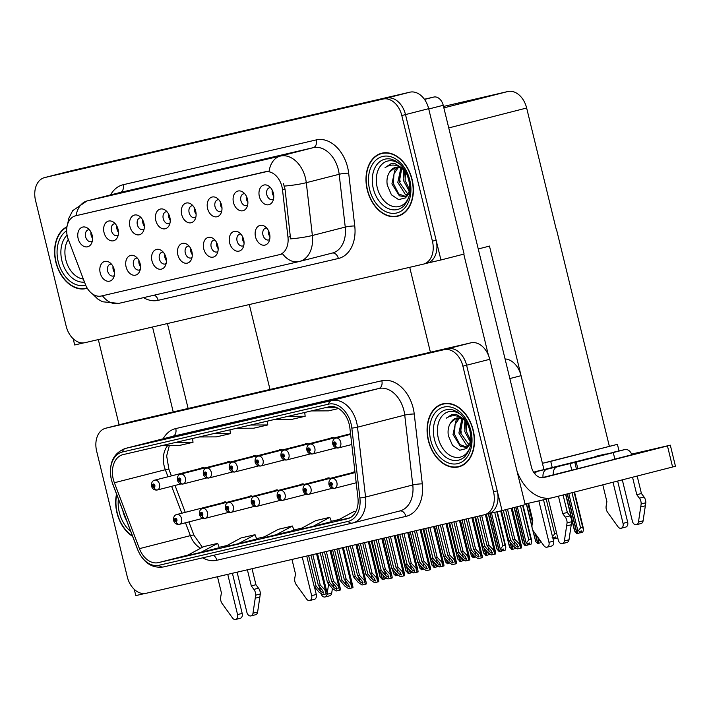 <?xml version="1.0" encoding="UTF-8"?>
<svg xmlns="http://www.w3.org/2000/svg" width="711" height="711" viewBox="0 0 711 711"><rect width="100%" height="100%" fill="white"/><g stroke="black" fill="none" stroke-linecap="round" stroke-linejoin="round"><path stroke-width="1.07" d="M505.068 358.948A20.317 14.389 75.7 0 1 521.056 375.692L543.924 469.464M132.273 421.436A20.317 14.389 -104.3 0 1 132.495 421.374A20.317 14.389 -104.3 0 1 132.717 421.321L470.931 342.826A20.317 14.389 -104.3 0 1 489.755 359.304L525.198 504.686L502.046 510.605L466.603 365.223A20.317 14.389 -104.3 0 0 447.77 348.745L109.556 427.24A20.317 14.389 -104.3 0 0 109.343 427.293A20.317 14.389 -104.3 0 0 109.121 427.355M134.263 589.357L135.792 595.605L144.804 593.516M488.137 513.831L502.046 510.605M304.361 484.342A5.421 3.839 -104.3 0 0 302.051 483.969A5.421 3.839 -104.3 0 0 300.842 484.626M330.251 478.334A5.421 3.839 -104.3 0 0 327.94 477.961A5.421 3.839 -104.3 0 0 326.731 478.619M278.472 490.35A5.421 3.839 -104.3 0 0 276.161 489.977A5.421 3.839 -104.3 0 0 274.953 490.634M252.592 496.358A5.421 3.839 -104.3 0 0 250.281 495.985A5.421 3.839 -104.3 0 0 249.063 496.651M226.702 502.366A5.421 3.839 -104.3 0 0 224.392 501.993A5.421 3.839 -104.3 0 0 223.183 502.659M354.94 471.9A5.421 3.839 -104.3 0 0 353.829 471.953A5.421 3.839 -104.3 0 0 352.612 472.611M334.081 437.958A5.421 3.839 -104.3 0 0 331.77 437.594A5.421 3.839 -104.3 0 0 330.562 438.252M308.201 443.966A5.421 3.839 -104.3 0 0 305.89 443.602A5.421 3.839 -104.3 0 0 304.672 444.259M282.311 449.974A5.421 3.839 -104.3 0 0 280.001 449.61A5.421 3.839 -104.3 0 0 278.792 450.267M256.422 455.991A5.421 3.839 -104.3 0 0 254.111 455.618A5.421 3.839 -104.3 0 0 252.903 456.275M230.533 461.999A5.421 3.839 -104.3 0 0 228.222 461.626A5.421 3.839 -104.3 0 0 227.013 462.283M204.652 468.007A5.421 3.839 -104.3 0 0 202.342 467.634A5.421 3.839 -104.3 0 0 201.124 468.291M489.47 246.095L542.422 463.314L550.741 461.377L552.189 467.349M542.653 463.252L617.424 444.339L619.023 450.925M617.424 444.339L550.741 461.377M489.701 246.042L478.254 248.966M249.303 304.539L270.002 389.459M556.384 228.995L609.336 446.215M89.373 229.76A6.097 4.319 -104.3 0 0 88.28 229.84A6.097 4.319 -104.3 0 0 85.587 236.719A6.097 4.319 -104.3 0 0 91.301 241.651A6.097 4.319 -104.3 0 0 92.297 241.198M92.563 238.318A6.097 4.319 75.7 0 1 91.141 235.305A6.097 4.319 75.7 0 1 90.99 232.159M78.148 238.558A10.158 7.199 -104.3 0 0 84.245 246.513A10.158 7.199 -104.3 0 0 91.364 243.713A10.158 7.199 -104.3 0 0 92.172 235.305A10.158 7.199 -104.3 0 0 87.346 228A10.158 7.199 -104.3 0 0 79.836 228.871A10.158 7.199 -104.3 0 0 78.148 238.558M163.201 252.103A6.097 4.319 -104.3 0 0 162.108 252.183A6.097 4.319 -104.3 0 0 159.415 259.071A6.097 4.319 -104.3 0 0 165.13 263.994A6.097 4.319 -104.3 0 0 166.125 263.541M166.392 260.661A6.097 4.319 75.7 0 1 164.97 257.649A6.097 4.319 75.7 0 1 164.819 254.502M151.976 260.901A10.158 7.199 -104.3 0 0 158.073 268.856A10.158 7.199 -104.3 0 0 165.192 266.056A10.158 7.199 -104.3 0 0 165.992 257.649A10.158 7.199 -104.3 0 0 161.175 250.343A10.158 7.199 -104.3 0 0 153.665 251.214A10.158 7.199 -104.3 0 0 151.976 260.901M137.312 258.111A6.097 4.319 -104.3 0 0 136.219 258.191A6.097 4.319 -104.3 0 0 133.526 265.079A6.097 4.319 -104.3 0 0 139.24 270.002A6.097 4.319 -104.3 0 0 140.236 269.549M140.502 266.669A6.097 4.319 75.7 0 1 139.08 263.657A6.097 4.319 75.7 0 1 138.929 260.51M126.087 266.909A10.158 7.199 -104.3 0 0 132.184 274.864A10.158 7.199 -104.3 0 0 139.303 272.064A10.158 7.199 -104.3 0 0 140.111 263.657A10.158 7.199 -104.3 0 0 135.286 256.351A10.158 7.199 -104.3 0 0 127.776 257.222A10.158 7.199 -104.3 0 0 126.087 266.909M240.86 234.079A6.097 4.319 -104.3 0 0 239.767 234.159A6.097 4.319 -104.3 0 0 237.074 241.038A6.097 4.319 -104.3 0 0 242.789 245.97A6.097 4.319 -104.3 0 0 243.784 245.517M244.051 242.638A6.097 4.319 75.7 0 1 242.629 239.625A6.097 4.319 75.7 0 1 242.478 236.479M229.635 242.878A10.158 7.199 -104.3 0 0 235.732 250.832A10.158 7.199 -104.3 0 0 242.851 248.032A10.158 7.199 -104.3 0 0 243.66 239.625A10.158 7.199 -104.3 0 0 238.834 232.319A10.158 7.199 -104.3 0 0 231.324 233.19A10.158 7.199 -104.3 0 0 229.635 242.878M192.921 205.728A6.097 4.319 -104.3 0 0 191.828 205.808A6.097 4.319 -104.3 0 0 189.135 212.687A6.097 4.319 -104.3 0 0 194.85 217.619A6.097 4.319 -104.3 0 0 195.845 217.166M196.112 214.287A6.097 4.319 75.7 0 1 194.69 211.265A6.097 4.319 75.7 0 1 194.538 208.127M181.696 214.526A10.158 7.199 -104.3 0 0 187.793 222.481A10.158 7.199 -104.3 0 0 194.912 219.681A10.158 7.199 -104.3 0 0 195.721 211.274A10.158 7.199 -104.3 0 0 190.895 203.968A10.158 7.199 -104.3 0 0 183.385 204.839A10.158 7.199 -104.3 0 0 181.696 214.526M244.691 193.712A6.097 4.319 -104.3 0 0 243.606 193.792A6.097 4.319 -104.3 0 0 240.905 200.671A6.097 4.319 -104.3 0 0 246.619 205.603A6.097 4.319 -104.3 0 0 247.615 205.15M247.89 202.271A6.097 4.319 75.7 0 1 246.468 199.249A6.097 4.319 75.7 0 1 246.317 196.103M233.475 202.511A10.158 7.199 -104.3 0 0 239.563 210.456A10.158 7.199 -104.3 0 0 246.69 207.665A10.158 7.199 -104.3 0 0 247.49 199.249A10.158 7.199 -104.3 0 0 242.673 191.952A10.158 7.199 -104.3 0 0 235.163 192.823A10.158 7.199 -104.3 0 0 233.475 202.511M111.423 264.119A6.097 4.319 -104.3 0 0 110.329 264.199A6.097 4.319 -104.3 0 0 107.637 271.087A6.097 4.319 -104.3 0 0 113.351 276.01A6.097 4.319 -104.3 0 0 114.347 275.557M114.622 272.677A6.097 4.319 75.7 0 1 113.191 269.665A6.097 4.319 75.7 0 1 113.049 266.518M100.207 272.917A10.158 7.199 -104.3 0 0 106.294 280.872A10.158 7.199 -104.3 0 0 113.413 278.072A10.158 7.199 -104.3 0 0 114.222 269.665A10.158 7.199 -104.3 0 0 109.405 262.359A10.158 7.199 -104.3 0 0 101.895 263.23A10.158 7.199 -104.3 0 0 100.207 272.917M167.032 211.736A6.097 4.319 -104.3 0 0 165.947 211.816A6.097 4.319 -104.3 0 0 163.246 218.695A6.097 4.319 -104.3 0 0 168.96 223.627A6.097 4.319 -104.3 0 0 169.956 223.174M170.231 220.294A6.097 4.319 75.7 0 1 168.8 217.282A6.097 4.319 75.7 0 1 168.658 214.135M155.816 220.534A10.158 7.199 -104.3 0 0 161.904 228.489A10.158 7.199 -104.3 0 0 169.022 225.689A10.158 7.199 -104.3 0 0 169.831 217.282A10.158 7.199 -104.3 0 0 165.014 209.976A10.158 7.199 -104.3 0 0 157.504 210.847A10.158 7.199 -104.3 0 0 155.816 220.534M115.262 223.752A6.097 4.319 -104.3 0 0 114.169 223.832A6.097 4.319 -104.3 0 0 111.476 230.711A6.097 4.319 -104.3 0 0 117.191 235.643A6.097 4.319 -104.3 0 0 118.186 235.19M118.453 232.31A6.097 4.319 75.7 0 1 117.031 229.298A6.097 4.319 75.7 0 1 116.88 226.151M104.037 232.55A10.158 7.199 -104.3 0 0 110.134 240.505A10.158 7.199 -104.3 0 0 117.253 237.705A10.158 7.199 -104.3 0 0 118.053 229.298A10.158 7.199 -104.3 0 0 113.236 221.992A10.158 7.199 -104.3 0 0 105.726 222.863A10.158 7.199 -104.3 0 0 104.037 232.55M141.142 217.744A6.097 4.319 -104.3 0 0 140.058 217.824A6.097 4.319 -104.3 0 0 137.356 224.703A6.097 4.319 -104.3 0 0 143.071 229.635A6.097 4.319 -104.3 0 0 144.066 229.182M144.342 226.302A6.097 4.319 75.7 0 1 142.92 223.29A6.097 4.319 75.7 0 1 142.769 220.143M129.926 226.542A10.158 7.199 -104.3 0 0 136.014 234.497A10.158 7.199 -104.3 0 0 143.142 231.697A10.158 7.199 -104.3 0 0 143.942 223.29A10.158 7.199 -104.3 0 0 139.125 215.984A10.158 7.199 -104.3 0 0 131.615 216.855A10.158 7.199 -104.3 0 0 129.926 226.542M214.971 240.087A6.097 4.319 -104.3 0 0 213.878 240.167A6.097 4.319 -104.3 0 0 211.185 247.046A6.097 4.319 -104.3 0 0 216.899 251.978A6.097 4.319 -104.3 0 0 217.895 251.525M218.17 248.646A6.097 4.319 75.7 0 1 216.739 245.633A6.097 4.319 75.7 0 1 216.597 242.487M203.755 248.886A10.158 7.199 -104.3 0 0 209.843 256.84A10.158 7.199 -104.3 0 0 216.962 254.04A10.158 7.199 -104.3 0 0 217.77 245.633A10.158 7.199 -104.3 0 0 212.953 238.327A10.158 7.199 -104.3 0 0 205.443 239.198A10.158 7.199 -104.3 0 0 203.755 248.886M189.082 246.095A6.097 4.319 -104.3 0 0 187.997 246.175A6.097 4.319 -104.3 0 0 185.295 253.054A6.097 4.319 -104.3 0 0 191.01 257.986A6.097 4.319 -104.3 0 0 192.006 257.533M192.281 254.654A6.097 4.319 75.7 0 1 190.859 251.641A6.097 4.319 75.7 0 1 190.708 248.495M177.866 254.894A10.158 7.199 -104.3 0 0 183.953 262.848A10.158 7.199 -104.3 0 0 191.081 260.048A10.158 7.199 -104.3 0 0 191.881 251.641A10.158 7.199 -104.3 0 0 187.064 244.335A10.158 7.199 -104.3 0 0 179.554 245.206A10.158 7.199 -104.3 0 0 177.866 254.894M270.58 187.704A6.097 4.319 -104.3 0 0 269.496 187.784A6.097 4.319 -104.3 0 0 266.794 194.663A6.097 4.319 -104.3 0 0 272.509 199.595A6.097 4.319 -104.3 0 0 273.504 199.142M273.779 196.263A6.097 4.319 75.7 0 1 272.349 193.241A6.097 4.319 75.7 0 1 272.206 190.095M259.364 196.503A10.158 7.199 -104.3 0 0 265.452 204.448A10.158 7.199 -104.3 0 0 272.571 201.657A10.158 7.199 -104.3 0 0 273.38 193.241A10.158 7.199 -104.3 0 0 268.562 185.944A10.158 7.199 -104.3 0 0 261.053 186.815A10.158 7.199 -104.3 0 0 259.364 196.503M218.81 199.72A6.097 4.319 -104.3 0 0 217.717 199.8A6.097 4.319 -104.3 0 0 215.024 206.679A6.097 4.319 -104.3 0 0 220.739 211.611A6.097 4.319 -104.3 0 0 221.734 211.158M222.001 208.279A6.097 4.319 75.7 0 1 220.579 205.257A6.097 4.319 75.7 0 1 220.428 202.12M207.585 208.519A10.158 7.199 -104.3 0 0 213.682 216.464A10.158 7.199 -104.3 0 0 220.801 213.673A10.158 7.199 -104.3 0 0 221.601 205.266A10.158 7.199 -104.3 0 0 216.784 197.96A10.158 7.199 -104.3 0 0 209.274 198.831A10.158 7.199 -104.3 0 0 207.585 208.519M266.749 228.071A6.097 4.319 -104.3 0 0 265.656 228.151A6.097 4.319 -104.3 0 0 262.963 235.03A6.097 4.319 -104.3 0 0 268.678 239.963A6.097 4.319 -104.3 0 0 269.665 239.509M269.94 236.63A6.097 4.319 75.7 0 1 268.518 233.608A6.097 4.319 75.7 0 1 268.367 230.471M255.525 236.87A10.158 7.199 -104.3 0 0 261.621 244.824A10.158 7.199 -104.3 0 0 268.74 242.024A10.158 7.199 -104.3 0 0 269.54 233.617A10.158 7.199 -104.3 0 0 264.723 226.311A10.158 7.199 -104.3 0 0 257.213 227.182A10.158 7.199 -104.3 0 0 255.525 236.87M67.376 236.47A18.282 12.949 -104.3 0 0 68.318 239.509L85.311 284.222A18.282 12.949 -104.3 0 0 101.309 296.016L279.121 254.742A18.282 12.949 -104.3 0 0 279.316 254.698A18.282 12.949 -104.3 0 0 287.964 237.181L282.507 189.801A18.282 12.949 -104.3 0 0 264.999 171.84L75.659 215.78A18.282 12.949 -104.3 0 0 75.464 215.833A18.282 12.949 -104.3 0 0 67.376 236.47M73.171 338.72L74.691 344.977L83.711 342.889M427.035 263.194L440.944 259.968L405.501 114.595A20.317 14.389 -104.3 0 0 386.677 98.109L48.464 176.612A20.317 14.389 -104.3 0 0 48.241 176.666A20.317 14.389 -104.3 0 0 48.028 176.719M440.944 259.968L464.096 254.049L428.662 108.676A20.317 14.389 -104.3 0 0 409.829 92.19L71.615 170.693A20.317 14.389 -104.3 0 0 71.393 170.747A20.317 14.389 -104.3 0 0 71.18 170.8M443.513 106.454L507.814 91.532A20.317 14.389 75.7 0 1 526.647 108.01L556.153 229.058M116.533 494.083A32.502 23.019 -104.3 0 0 116.96 512.835A32.502 23.019 -104.3 0 0 132.601 536.343M428.351 440.562A32.502 23.019 -104.3 0 0 458.835 466.851A32.502 23.019 -104.3 0 0 473.215 430.155A32.502 23.019 -104.3 0 0 442.731 403.866A32.502 23.019 -104.3 0 0 428.351 440.562M459.244 466.389A32.502 23.019 -104.3 0 0 460.657 466.265M113.253 479.143A21.668 15.349 75.7 0 1 122.843 454.676A21.668 15.349 75.7 0 1 123.074 454.622L329.149 406.79A21.668 15.349 75.7 0 1 349.892 428.075L357.944 497.94A21.668 15.349 75.7 0 1 347.688 518.692A21.668 15.349 75.7 0 1 347.457 518.754L158.393 562.632A21.668 15.349 75.7 0 1 139.427 548.652L114.373 482.742A21.668 15.349 75.7 0 1 113.253 479.143M111.387 479.57A24.378 17.268 -104.3 0 0 112.649 483.622L137.694 549.541A24.378 17.268 -104.3 0 0 159.033 565.263L348.097 521.385A24.378 17.268 -104.3 0 0 359.89 497.967L351.847 428.111A24.378 17.268 -104.3 0 0 328.5 404.159L122.434 451.992A24.378 17.268 -104.3 0 0 111.387 479.57M488.022 513.857A20.317 14.389 -104.3 0 0 488.244 513.804A20.317 14.389 -104.3 0 0 497.229 490.866L466.603 365.223A20.317 14.389 -104.3 0 0 447.77 348.745L109.556 427.24A20.317 14.389 -104.3 0 0 109.343 427.293L132.495 421.374M322.394 402.426L340.916 397.689L322.394 402.426M285.013 411.1L271.051 414.344A5.421 3.822 76.9 0 0 270.989 414.353M172.862 437.132L191.392 432.395L172.862 437.132M210.243 428.457L228.773 423.72L210.243 428.457M247.632 419.774L233.67 423.018A5.421 3.822 76.9 0 0 233.608 423.036M462.897 366.165A20.317 14.389 -104.3 0 0 444.073 349.688L105.859 428.191A20.317 14.389 -104.3 0 0 105.637 428.244A20.317 14.389 -104.3 0 0 96.652 451.174L127.278 576.825A20.317 14.389 -104.3 0 0 146.102 593.303L484.315 514.8A20.317 14.389 -104.3 0 0 484.538 514.746A20.317 14.389 -104.3 0 0 493.523 491.816L462.897 366.165L489.755 359.304M356.024 511.262L353.171 511.929L336.472 520.932L350.088 517.768M238.345 543.702L256.68 539.018L255.045 534.708L241.02 537.96L224.321 546.963L238.345 543.702L255.045 534.708M200.964 552.385L219.299 547.692L217.664 543.382L203.639 546.635L186.94 555.638L200.964 552.385L217.664 543.382M313.107 526.353L331.442 521.67L329.806 517.35L315.791 520.603L299.091 529.606L313.107 526.353L329.806 517.35M275.726 535.028L292.425 526.024L278.41 529.286L261.71 538.28L294.061 530.335M236.523 428.289L253.765 428.2L267.78 424.947L267.345 421.134M250.548 425.036L267.78 424.947M199.142 436.963L216.384 436.883L230.4 433.63L229.955 429.808M213.158 433.71L230.4 433.63M161.761 445.637L179.003 445.557L193.019 442.304L192.574 438.491M175.777 442.384L193.019 442.304M273.904 419.614L291.146 419.526L305.161 416.273L304.726 412.46M287.928 416.353L305.161 416.273M311.294 410.931L328.526 410.851L338.525 408.532M325.309 407.679L336.765 407.625M292.425 526.024L294.061 530.344M444.615 403.501A32.502 23.019 -104.3 0 0 443.309 404.07M66.976 226.729A32.502 23.019 -104.3 0 0 55.867 262.208A32.502 23.019 -104.3 0 0 86.342 288.488A32.502 23.019 -104.3 0 0 87.266 288.231M367.258 189.935A32.502 23.019 -104.3 0 0 397.733 216.215A32.502 23.019 -104.3 0 0 412.113 179.519A32.502 23.019 -104.3 0 0 381.638 153.238A32.502 23.019 -104.3 0 0 367.258 189.935M398.142 215.762A32.502 23.019 -104.3 0 0 399.555 215.637M75.464 215.833L269.14 171.031A23.703 16.726 -103.1 0 1 280.347 156.073A27.089 19.188 75.7 0 1 305.454 178.052A27.089 19.188 75.7 0 1 306.29 182.683L312.369 235.492A27.089 19.188 75.7 0 1 299.553 261.435A27.089 19.188 75.7 0 1 299.26 261.506A23.703 16.726 76.9 0 1 299.011 261.568L332.428 253.027A27.089 19.188 -104.3 0 0 345.244 227.085L339.165 174.284A27.089 19.188 -104.3 0 0 338.338 169.645A27.089 19.188 -104.3 0 0 313.231 147.675L120.15 192.485A27.089 19.188 -104.3 0 0 119.857 192.557A27.089 19.188 -104.3 0 0 119.564 192.637M426.929 263.221A20.317 14.389 -104.3 0 0 427.142 263.168A20.317 14.389 -104.3 0 0 436.136 240.238L405.501 114.595A20.317 14.389 -104.3 0 0 386.677 98.109L48.464 176.612A20.317 14.389 -104.3 0 0 48.241 176.666L71.393 170.747M283.396 183.5L285.031 189.153L290.577 238.878A23.703 3.164 -6.6 0 0 312.369 235.492L345.244 227.085A6.772 0.907 173.4 0 1 354.753 225.974A33.852 23.978 75.7 0 1 338.374 258.493L158.153 300.326A33.852 23.978 75.7 0 1 143.56 297.642M401.804 115.538A20.317 14.389 -104.3 0 0 382.971 99.06L44.757 177.554A20.317 14.389 -104.3 0 0 44.535 177.608A20.317 14.389 -104.3 0 0 35.55 200.546L66.176 326.189A20.317 14.389 -104.3 0 0 85.009 342.675L423.223 264.172A20.317 14.389 -104.3 0 0 423.445 264.119A20.317 14.389 -104.3 0 0 432.43 241.18L401.804 115.538L428.662 108.676M383.513 152.874A32.502 23.019 -104.3 0 0 382.216 153.443M466.274 518.994L473.677 549.363L478.174 554.704L478.743 557.024L475.846 555.247L471.34 549.905L469.473 550.341L474.317 556.091L478.094 558.65L481.471 557.868L482.405 557.628L482.218 555.966L475.552 548.928L468.14 518.559M479.063 556.233L478.743 557.024M356.193 482.787L334.73 488.27A3.386 2.391 -106.6 0 1 331.513 485.604A1.689 1.2 -104.3 0 0 332.233 483.702A1.689 1.2 -104.3 0 0 330.659 482.325A1.689 1.2 -104.3 0 0 329.895 484.244A1.689 1.2 -104.3 0 0 331.415 485.631L331.202 484.635A0.675 0.48 75.7 0 1 330.891 483.32A0.675 0.48 75.7 0 1 331.246 484.626L331.202 484.635M331.415 485.631A3.386 2.382 80.5 0 0 334.286 488.377A3.386 2.382 80.5 0 0 334.428 488.341L334.579 488.306M331.246 484.626L331.513 485.604M462.07 519.963L469.473 550.341M463.936 519.537L471.34 549.905M473.677 549.363L475.552 548.928M481.471 557.868L480.396 554.678M505.628 509.689L512.924 539.64L517.421 544.973L517.99 547.301L515.084 545.515L510.587 540.182L508.721 540.609L513.564 546.359L517.341 548.928L521.652 547.897L521.465 546.235L514.791 539.205L507.485 509.209M518.301 546.501L517.99 547.301M351.785 444.526L338.569 447.903A3.386 2.391 -106.6 0 1 335.352 445.237A1.689 1.2 -104.3 0 0 336.063 443.335A1.689 1.2 -104.3 0 0 334.499 441.958A1.689 1.2 -104.3 0 0 333.726 443.877A1.689 1.2 -104.3 0 0 335.245 445.255L335.032 444.268A0.675 0.48 75.7 0 1 334.73 442.944A0.675 0.48 75.7 0 1 335.077 444.259L335.352 445.237M335.245 445.255A3.386 2.382 80.5 0 0 338.125 448.001A3.386 2.382 80.5 0 0 338.258 447.974L338.418 447.939M501.442 510.738L508.721 540.609M503.299 510.276L510.587 540.182M512.924 539.64L514.791 539.205M520.719 548.137L519.643 544.955M440.385 525.002L447.797 555.371L452.294 560.712L452.854 563.032L449.956 561.255L445.459 555.913L443.584 556.349L448.437 562.099L452.205 564.658L455.582 563.876L456.524 563.636L456.329 561.974L449.663 554.936L442.26 524.567M453.174 562.241L452.854 563.032M332.393 488.261L308.841 494.278A3.386 2.391 -106.6 0 1 305.623 491.612A1.689 1.2 -104.3 0 0 306.343 489.71A1.689 1.2 -104.3 0 0 304.77 488.333A1.689 1.2 -104.3 0 0 304.006 490.252A1.689 1.2 -104.3 0 0 305.526 491.639L305.312 490.643A0.675 0.48 75.7 0 1 305.01 489.328A0.675 0.48 75.7 0 1 305.357 490.634L305.312 490.643M305.526 491.639A3.386 2.382 80.5 0 0 308.396 494.385A3.386 2.382 80.5 0 0 308.538 494.349L308.69 494.314M305.357 490.634L305.623 491.612M436.181 525.971L443.584 556.349M438.056 525.545L445.459 555.913M447.797 555.371L449.663 554.936M455.582 563.876L454.507 560.686M414.504 531.01L421.907 561.379L426.404 566.72L426.964 569.04L424.067 567.262L419.57 561.921L417.704 562.357L422.547 568.107L426.316 570.666L429.693 569.884L430.635 569.644L430.439 567.982L423.774 560.943L416.37 530.575M427.284 568.249L426.964 569.04M306.503 494.269L282.96 500.295A3.386 2.391 -106.6 0 1 279.743 497.62A1.689 1.2 -104.3 0 0 280.454 495.718A1.689 1.2 -104.3 0 0 278.89 494.341A1.689 1.2 -104.3 0 0 278.117 496.26A1.689 1.2 -104.3 0 0 279.636 497.647L279.423 496.651A0.675 0.48 75.7 0 1 279.121 495.336A0.675 0.48 75.7 0 1 279.467 496.642L279.423 496.651M279.636 497.647A3.386 2.382 80.5 0 0 282.516 500.393A3.386 2.382 80.5 0 0 282.649 500.357L282.809 500.322M279.467 496.642L279.743 497.62M410.291 531.979L417.704 562.357M412.167 531.552L419.57 561.921M421.907 561.379L423.774 560.943M429.693 569.884L428.617 566.694M388.615 537.018L396.018 567.387L400.515 572.728L401.075 575.048L398.178 573.27L393.681 567.929L391.814 568.365L396.658 574.115L400.435 576.674L403.804 575.892L404.746 575.652L404.55 573.99L397.884 566.951L390.481 536.583M401.395 574.257L401.075 575.048M280.614 500.277L257.071 506.303A3.386 2.391 -106.6 0 1 253.854 503.628A1.689 1.2 -104.3 0 0 254.565 501.726A1.689 1.2 -104.3 0 0 253 500.348A1.689 1.2 -104.3 0 0 252.236 502.268A1.689 1.2 -104.3 0 0 253.747 503.655L253.543 502.659A0.675 0.48 75.7 0 1 253.232 501.344A0.675 0.48 75.7 0 1 253.578 502.65L253.854 503.628M253.747 503.655A3.386 2.382 80.5 0 0 256.627 506.401A3.386 2.382 80.5 0 0 256.76 506.374L256.92 506.33M384.411 537.996L391.814 568.365M386.277 537.56L393.681 567.929M396.018 567.387L397.884 566.951M403.804 575.892L402.737 572.702M479.774 515.857L487.035 545.648L491.541 550.981L492.101 553.309L489.204 551.523L484.706 546.19L482.831 546.626L487.684 552.367L491.452 554.936L495.771 553.905L495.576 552.243L488.91 545.213L481.649 515.422M492.421 552.509L492.101 553.309M336.223 447.894L312.68 453.911A3.386 2.391 -106.6 0 1 309.463 451.245A1.689 1.2 -104.3 0 0 310.174 449.343A1.689 1.2 -104.3 0 0 308.61 447.966A1.689 1.2 -104.3 0 0 307.845 449.885A1.689 1.2 -104.3 0 0 309.356 451.263L309.152 450.276A0.675 0.48 75.7 0 1 308.841 448.952A0.675 0.48 75.7 0 1 309.187 450.267L309.463 451.245M309.356 451.263A3.386 2.382 80.5 0 0 312.236 454.018A3.386 2.382 80.5 0 0 312.378 453.982L312.529 453.947M475.57 516.835L482.831 546.626M477.437 516.399L484.706 546.19M487.035 545.648L488.91 545.213M494.829 554.145L493.754 550.963M453.894 521.865L461.155 551.656L465.652 556.989L466.212 559.317L463.314 557.531L458.817 552.198L456.942 552.634L461.795 558.375L465.563 560.943L468.94 560.161L469.882 559.921L469.687 558.251L463.021 551.221L455.76 521.43M466.532 558.517L466.212 559.317M310.334 453.902L286.791 459.919A3.386 2.391 -106.6 0 1 283.573 457.253A1.689 1.2 -104.3 0 0 284.293 455.351A1.689 1.2 -104.3 0 0 282.72 453.974A1.689 1.2 -104.3 0 0 281.956 455.893A1.689 1.2 -104.3 0 0 283.476 457.28L283.262 456.284A0.675 0.48 75.7 0 1 282.951 454.96A0.675 0.48 75.7 0 1 283.307 456.275L283.573 457.253M283.476 457.28A3.386 2.382 80.5 0 0 286.346 460.026A3.386 2.382 80.5 0 0 286.489 459.99L286.64 459.955M449.681 522.843L456.942 552.634M451.556 522.407L458.817 552.198M461.155 551.656L463.021 551.221M468.94 560.161L467.865 556.971M428.004 527.873L435.265 557.664L439.762 562.996L440.322 565.325L437.425 563.539L432.928 558.206L431.062 558.642L435.905 564.392L439.674 566.951L443.051 566.169L443.993 565.929L443.797 564.258L437.132 557.228L429.871 527.438M440.642 564.525L440.322 565.325M284.453 459.91L260.901 465.927A3.386 2.391 -106.6 0 1 257.684 463.261A1.689 1.2 -104.3 0 0 258.404 461.359A1.689 1.2 -104.3 0 0 256.831 459.981A1.689 1.2 -104.3 0 0 256.067 461.901A1.689 1.2 -104.3 0 0 257.586 463.288L257.373 462.292A0.675 0.48 75.7 0 1 257.071 460.977A0.675 0.48 75.7 0 1 257.418 462.283L257.373 462.292M257.586 463.288A3.386 2.382 80.5 0 0 260.466 466.034A3.386 2.382 80.5 0 0 260.599 465.998L260.759 465.963M257.418 462.283L257.684 463.261M423.8 528.851L431.062 558.642M425.667 528.415L432.928 558.206M435.265 557.664L437.132 557.228M443.051 566.169L441.984 562.979M402.115 533.881L409.376 563.672L413.873 569.004L414.442 571.333L411.536 569.547L407.039 564.214L405.172 564.65L410.016 570.4L413.793 572.959L417.17 572.177L418.104 571.937L417.917 570.266L411.242 563.236L403.981 533.446M414.753 570.533L414.442 571.333M258.564 465.918L235.021 471.935A3.386 2.391 -106.6 0 1 231.804 469.269A1.689 1.2 -104.3 0 0 232.515 467.367A1.689 1.2 -104.3 0 0 230.951 465.989A1.689 1.2 -104.3 0 0 230.177 467.909A1.689 1.2 -104.3 0 0 231.697 469.296L231.484 468.3A0.675 0.48 75.7 0 1 231.182 466.985A0.675 0.48 75.7 0 1 231.528 468.291L231.804 469.269M231.697 469.296A3.386 2.382 80.5 0 0 234.577 472.042A3.386 2.382 80.5 0 0 234.71 472.006L234.87 471.971M397.911 534.859L405.172 564.65M399.778 534.423L407.039 564.214M409.376 563.672L411.242 563.236M417.17 572.177L416.095 568.987M532.566 529.464L535.747 541.666L537.676 543.533L535.312 533.819M532.503 522.301L527.9 503.406M537.676 543.533L539.533 539.658M528.086 503.361L532.583 521.821M535.614 534.237L537.863 543.488M540.609 541.151L539.818 542.991L537.96 543.462M540.262 541.551L541.604 542.529M526.495 503.735L531.961 526.158M533.019 530.504L535.747 541.666M537.845 537.329L538.734 540.973M268.82 231.422L268.545 233.608L269.869 235.474M272.695 191.161L272.473 193.214L273.691 194.983M571.991 492.714L580.567 527.882L582.691 527.34L574.115 492.172M579.492 531.757L580.514 532.815L582.753 532.246L583.518 529.757L582.691 527.34M567.396 493.887L577.092 533.694L579.047 533.197L579.598 531.419L581.447 530.948L580.896 532.726M577.199 533.668L577.963 531.179L568.791 493.532M577.963 531.179L580.567 527.882M565.618 494.341L574.461 530.619L576.905 533.739L567.209 493.941M565.814 494.296L574.977 531.872M98.322 339.582L119.093 424.805M152.527 326.998L173.226 411.918M188.122 408.461L167.423 323.541M631.759 454.409L641.02 452.383L618.543 458.168M399.262 174.63A23.703 16.788 -104.3 0 0 400.186 181.661M460.355 425.258A23.703 16.788 -104.3 0 0 461.288 432.288M424.511 99.433L433.817 97.052L424.378 99.238M409.714 267.309L430.413 352.229M463.776 254.138L488.395 355.145M667.46 445.948L670.322 445.175L675.45 466.22L672.588 467.003L667.46 445.948L543.817 477.552A13.545 9.554 -103.1 0 1 543.675 477.588A13.545 9.554 -103.1 0 1 531.348 466.763L443.229 105.29L428.733 108.996M517.039 471.233A40.625 28.671 76.9 0 0 552.216 497.762A40.625 28.671 76.9 0 0 552.651 497.656L672.588 467.003M670.322 445.175L631.626 454.107M566.676 471.429L541.791 477.756M433.817 97.052A10.158 7.199 75.7 0 1 443.229 105.29M500.686 510.916L509.343 546.421L511.796 549.541L509.983 542.111M510.258 542.44L511.982 549.496L513.36 546.11M514.737 547.159L513.929 548.999L512.08 549.47M514.373 547.559L515.395 548.616L515.946 547.977M500.882 510.871L509.858 547.674M516.488 548.341L515.786 548.528M512.347 544.91L512.844 546.981M242.931 237.438L242.664 239.616L243.98 241.482M474.824 517.004L483.453 552.429L485.906 555.549L484.093 548.119M485.906 555.549L487.47 552.118M484.369 548.448L486.093 555.504M488.848 553.167L488.039 555.007L486.191 555.478M488.484 553.567L489.515 554.624L490.066 553.993M475.019 516.959L483.969 553.682M490.599 554.349L489.897 554.536M486.457 550.918L486.964 552.989M217.042 243.446L216.775 245.624L218.09 247.49M448.934 523.012L457.573 558.437L460.017 561.557L458.204 554.127M460.017 561.557L461.581 558.126M458.488 554.456L460.204 561.512M462.959 559.175L462.159 561.015L460.301 561.486M462.603 559.575L463.625 560.632L464.176 560.001M449.13 522.967L458.08 559.69M464.71 560.357L464.007 560.544M460.568 556.926L461.075 558.997M191.161 249.454L190.886 251.632L192.21 253.507M246.815 197.169L246.593 199.222L247.801 200.991M546.208 499.158L554.678 533.89L556.651 533.383M553.602 537.765L554.633 538.822L556.864 538.254L557.406 536.494M553.122 539.214L553.709 537.427L555.558 536.956L555.015 538.734M552.074 537.187L554.678 533.89M220.925 203.177L220.703 205.23L221.912 206.999M520.496 505.885L528.788 539.898L530.913 539.356L522.621 505.343M527.713 543.773L528.744 544.83L530.975 544.262L531.748 541.773L530.913 539.356M515.902 507.059L525.322 545.71L527.269 545.213L527.82 543.435L529.677 542.964L529.126 544.742M525.42 545.684L526.193 543.195L517.297 506.703M526.193 543.195L528.788 539.898M514.124 507.512L522.692 542.644L525.136 545.755L515.715 507.103M514.32 507.467L523.198 543.888M195.036 209.185L194.814 211.238L196.032 213.007M494.714 512.302L502.899 545.906L505.032 545.364L496.847 511.804M501.833 549.781L502.855 550.838L505.094 550.278L505.859 547.781L505.032 545.364M490.092 513.378L499.433 551.718L501.388 551.221L501.939 549.443L503.788 548.972L503.237 550.749M499.531 551.692L500.304 549.203L491.488 513.049M500.304 549.203L502.899 545.906M488.306 513.786L496.802 548.652L499.246 551.763L489.906 513.422M488.501 513.742L497.309 549.896M169.147 215.193L168.925 217.246L170.142 219.015M475.588 556.953L473.65 557.7L474.193 555.94M472.673 554.136L473.65 557.7M470.015 550.989L471.429 555.904L473.357 557.771L472.397 553.807M470.309 551.336L471.429 555.904M314.386 586.673L316.288 594.467L311.658 595.649L302.246 557.06M237.101 572.186L246.913 612.42A4.319 3.066 75.7 0 0 250.965 615.913L255.596 614.731A4.319 3.066 -104.3 0 0 257.622 612.038L260.306 593.987A6.772 4.799 -104.3 0 0 258.537 588.201L253.907 589.383L251.312 585.917L247.384 569.795M227.751 574.355L237.563 614.588A4.319 3.066 75.7 0 1 235.652 619.468A4.319 3.066 75.7 0 1 232.506 617.975L221.77 603.035A6.772 4.799 -104.3 0 1 220.686 597.098L221.405 592.858L217.477 576.737M232.408 573.27L242.193 613.406L237.563 614.588M252.032 568.711L255.942 584.726L251.312 585.917M255.942 584.726L258.537 588.201M253.907 589.383A6.772 4.799 -104.3 0 1 255.676 595.169L252.992 613.229A4.319 3.066 75.7 0 1 250.965 615.913M255.676 595.169L260.306 593.987M255.276 598.191L259.906 597.009M311.658 595.649A4.319 3.066 75.7 0 1 309.738 600.528L314.378 599.346A4.319 3.066 -104.3 0 0 316.288 594.467M291.972 559.45L295.5 573.919L294.781 578.159A6.772 4.799 -104.3 0 0 295.865 584.104L306.601 599.044A4.319 3.066 75.7 0 0 309.738 600.528M328.642 584.015L327.078 594.289A4.319 3.066 75.7 0 1 325.051 596.973L329.682 595.791A4.319 3.066 -104.3 0 0 331.708 593.107L332.419 588.459M235.652 619.468L240.282 618.286A4.319 3.066 -104.3 0 0 242.193 613.406M325.051 596.973A4.319 3.066 75.7 0 1 321.008 593.507M631.919 454.836A8.123 5.732 76.9 0 0 624.898 449.556A8.123 5.732 76.9 0 0 624.809 449.583L538.858 470.842M622.312 479.854L632.39 521.207A4.319 3.066 75.7 0 0 636.452 524.7L641.082 523.518A4.319 3.066 -104.3 0 0 643.1 520.825L645.792 502.775A6.772 4.799 -104.3 0 0 644.024 496.989L639.393 498.171L636.798 494.705L632.541 477.241M617.646 481.045L627.68 522.194L623.049 523.376L613.015 482.227M606.501 454.018A8.123 5.732 76.9 0 0 605.274 454.116A8.123 5.732 76.9 0 0 605.185 454.133M548.199 498.695L558.304 540.147A4.319 3.066 75.7 0 0 562.357 543.639L566.987 542.457A4.319 3.066 -104.3 0 0 569.013 539.765L571.697 521.714A6.772 4.799 -104.3 0 0 569.938 515.928L565.298 517.11L562.703 513.635L558.446 496.18M543.071 477.445A8.123 5.732 -103.1 0 1 546.919 469.242L576.221 462.088L577.821 468.665L614.873 459.199L613.264 452.614L610.891 453.156L624.809 449.583M533.703 472.317L557.486 466.327L546.919 469.242M557.486 466.327A10.158 7.172 76.9 0 0 556.126 466.896M537.578 471.411A8.123 5.732 76.9 0 0 534.708 473.704M538.849 500.864L548.954 542.315A4.319 3.066 75.7 0 1 547.043 547.194A4.319 3.066 75.7 0 1 543.897 545.701L533.17 530.762A6.772 4.799 -104.3 0 1 532.077 524.825L532.797 520.576L528.575 503.255M543.506 499.789L553.585 541.124L548.954 542.315M540.662 477.614L543.017 477.01M614.855 459.11L626.418 456.16A1.351 0.96 -103.1 0 1 626.711 456.151M558.499 473.606A1.351 0.96 -103.1 0 1 558.802 473.437L577.821 468.665M557.202 466.86A8.123 5.732 76.9 0 0 553.336 474.904M563.076 494.998L567.334 512.453L562.703 513.635M567.334 512.453L569.938 515.928M565.298 517.11A6.772 4.799 -104.3 0 1 567.067 522.896L564.383 540.947A4.319 3.066 75.7 0 1 562.357 543.639M567.067 522.896L571.697 521.714M566.667 525.918L571.297 524.736M623.049 523.376A4.319 3.066 75.7 0 1 621.138 528.255L625.769 527.073A4.319 3.066 -104.3 0 0 627.68 522.194M602.795 484.84L606.892 501.646L606.172 505.885A6.772 4.799 -104.3 0 0 607.256 511.822L617.992 526.762A4.319 3.066 75.7 0 0 621.138 528.255M538.84 470.762L533.623 472.184M576.221 462.088L613.264 452.614M637.172 476.059L641.429 493.514L636.798 494.705M641.429 493.514L644.024 496.989M547.043 547.194L551.674 546.012A4.319 3.066 -104.3 0 0 553.585 541.124M639.393 498.171A6.772 4.799 -104.3 0 1 641.162 503.957L638.469 522.016A4.319 3.066 75.7 0 1 636.452 524.7M641.162 503.957L645.792 502.775M640.753 506.979L645.384 505.797M132.424 535.89A32.164 22.779 75.7 0 1 117.199 512.782A32.164 22.779 75.7 0 1 116.711 494.536M83.338 279.032A23.436 16.602 75.7 0 1 65.83 259.808A23.436 16.602 75.7 0 1 68.274 239.403M87.089 287.928A32.164 22.779 75.7 0 1 86.262 288.159A32.164 22.779 75.7 0 1 56.098 262.155A32.164 22.779 75.7 0 1 66.905 227.138M469.838 447.877A23.436 16.602 75.7 0 1 453.414 456.88A23.436 16.602 75.7 0 1 438.314 438.163A23.436 16.602 75.7 0 1 442.962 415.02A23.436 16.602 75.7 0 1 461.492 415.233M428.591 440.509A32.164 22.779 75.7 0 1 442.82 404.195A32.164 22.779 75.7 0 1 472.975 430.208A32.164 22.779 75.7 0 1 458.746 466.523A32.164 22.779 75.7 0 1 428.591 440.509M470.931 440.873L466.789 448.472L459.715 450.259L452.525 445.442L448.357 435.719C447.566 430.564 448.392 426.165 450.836 422.512L456.533 418.095M470.566 442.313L464.772 431.533L465.554 421.294M470.922 440.909L466.247 431.159L466.558 422.37M468.638 445.824L466.336 444.944L458.897 433.035L461.946 418.77M469.26 445.21L460.364 432.661L462.799 419.206M469.544 444.89L465.883 447.299L460.452 446.446L453.014 434.537L456.133 420.183L458.737 417.935M468.602 446.455L465.883 447.299M466.603 447.068L459.839 444.571L454.48 434.163L455.076 424.44L459.502 418.024M466.816 422.636L466.478 422.29A15.304 10.843 -104.3 0 0 456.258 418.157A15.304 10.843 -104.3 0 0 450.836 422.512M466.478 422.29C459.857 415.197 453.085 413.855 446.161 418.255L451.92 414.469L456.107 414.282L465.305 420.023M464.434 428.306L464.941 420.734M446.161 418.255L452.125 414.415M408.736 197.24A23.436 16.602 75.7 0 1 392.321 206.243A23.436 16.602 75.7 0 1 377.221 187.535A23.436 16.602 75.7 0 1 381.869 164.383A23.436 16.602 75.7 0 1 400.4 164.605M367.489 189.881A32.164 22.779 75.7 0 1 381.718 153.567A32.164 22.779 75.7 0 1 411.882 179.572A32.164 22.779 75.7 0 1 397.653 215.886A32.164 22.779 75.7 0 1 367.489 189.881M409.829 190.237L405.688 197.836L398.622 199.631L391.432 194.814L387.264 185.082C386.464 179.936 387.291 175.528 389.744 171.875L395.432 167.467M409.465 191.686L403.679 180.905L404.452 170.667M409.829 190.272L405.146 180.523L405.457 171.742M407.536 195.187L405.234 194.307L397.796 182.407L400.844 168.143M408.167 194.583L399.271 182.034L401.706 168.578M408.443 194.263L404.781 196.671L399.36 195.809L391.912 183.909L395.04 169.556L397.636 167.307M407.51 195.827L404.781 196.671M405.501 196.44L398.738 193.934L393.387 183.536L393.983 173.813L398.409 167.396M405.714 172.009L405.386 171.662A15.304 10.843 -104.3 0 0 395.156 167.529A15.304 10.843 -104.3 0 0 389.744 171.875M405.386 171.662C398.755 164.57 391.983 163.219 385.06 167.627L390.819 163.832L395.005 163.646L404.204 169.396M403.341 177.679L403.839 170.098M385.06 167.627L391.032 163.779M423.045 529.02L431.684 564.454L434.128 567.565L432.324 560.135M434.128 567.565L435.692 564.134M432.599 560.464L434.314 567.52M437.069 565.183L436.27 567.023L434.412 567.494M436.714 565.583L437.736 566.64L438.287 566.009M423.241 528.975L432.199 565.698M438.82 566.374L438.118 566.551M434.679 562.934L435.185 565.005M165.272 255.462L164.996 257.64L166.321 259.515M397.156 535.028L405.794 570.462L408.247 573.573L406.434 566.143M408.247 573.573L409.812 570.142M406.71 566.471L408.434 573.528M411.189 571.191L410.38 573.03L408.532 573.501M410.825 571.591L411.847 572.648L412.398 572.017M397.36 534.983L406.31 571.706M412.94 572.382L412.238 572.559M408.798 568.942L409.296 571.013M139.383 261.47L139.116 263.648L140.431 265.523M371.275 541.044L379.905 576.47L382.358 579.581L380.545 572.151M380.82 572.479L382.545 579.536L383.922 576.159M385.3 577.199L384.491 579.038L382.642 579.509M384.935 577.608L385.966 578.656L386.517 578.025M371.471 540.991L380.421 577.714M387.051 578.39L386.349 578.567M382.909 574.95L383.416 577.021M113.493 267.478L113.227 269.656L114.542 271.531M362.726 543.026L370.129 573.395L374.626 578.736L375.195 581.056L372.297 579.278L367.791 573.937L365.925 574.372L370.769 580.123L374.546 582.682L377.923 581.9L378.856 581.66L378.67 579.998L372.004 572.968L364.592 542.591M375.515 580.265L375.195 581.056M254.725 506.285L231.182 512.311A3.386 2.391 -106.6 0 1 227.964 509.636A1.689 1.2 -104.3 0 0 228.684 507.734A1.689 1.2 -104.3 0 0 227.111 506.365A1.689 1.2 -104.3 0 0 226.347 508.276A1.689 1.2 -104.3 0 0 227.867 509.663L227.653 508.667A0.675 0.48 75.7 0 1 227.342 507.352A0.675 0.48 75.7 0 1 227.698 508.658L227.964 509.636M227.867 509.663A3.386 2.382 80.5 0 0 230.737 512.409A3.386 2.382 80.5 0 0 230.879 512.382L231.031 512.338M358.522 544.004L365.925 574.372M360.388 543.568L367.791 573.937M370.129 573.395L372.004 572.968M377.923 581.9L376.848 578.71M336.836 549.034L344.248 579.403L348.745 584.744L349.305 587.064L346.408 585.286L341.911 579.945L340.036 580.38L344.888 586.131L348.657 588.69L352.034 587.908L352.976 587.668L352.78 586.006L346.115 578.976L338.712 548.599M349.625 586.273L349.305 587.064M228.844 512.302L205.292 518.319A3.386 2.391 -106.6 0 1 202.075 515.644A1.689 1.2 -104.3 0 0 202.795 513.742A1.689 1.2 -104.3 0 0 201.222 512.373A1.689 1.2 -104.3 0 0 200.458 514.284A1.689 1.2 -104.3 0 0 201.977 515.671L201.764 514.675A0.675 0.48 75.7 0 1 201.462 513.36A0.675 0.48 75.7 0 1 201.808 514.666L202.075 515.644M201.977 515.671A3.386 2.382 80.5 0 0 204.848 518.417A3.386 2.382 80.5 0 0 204.99 518.39L205.141 518.346M332.632 550.012L340.036 580.38M334.508 549.576L341.911 579.945M344.248 579.403L346.115 578.976M352.034 587.908L350.958 584.718M310.956 555.042L318.359 585.411L322.856 590.752L323.416 593.072L320.519 591.294L316.022 585.953L314.155 586.388L318.999 592.139L322.767 594.698L326.145 593.916L327.087 593.676L326.891 592.014L320.226 584.984L312.822 554.607M323.736 592.281L323.416 593.072M202.955 518.31L179.412 524.327A3.386 2.391 -106.6 0 1 176.195 521.652A1.689 1.2 -104.3 0 0 176.906 519.75A1.689 1.2 -104.3 0 0 175.341 518.381A1.689 1.2 -104.3 0 0 174.568 520.292A1.689 1.2 -104.3 0 0 176.088 521.678L175.875 520.683A0.675 0.48 75.7 0 1 175.573 519.368A0.675 0.48 75.7 0 1 175.919 520.674L175.875 520.683M176.088 521.678A3.386 2.382 80.5 0 0 178.968 524.425A3.386 2.382 80.5 0 0 179.101 524.398L179.261 524.354M175.919 520.674L176.195 521.652M306.743 556.02L314.155 586.388M308.618 555.584L316.022 585.953M318.359 585.411L320.226 584.984M326.145 593.916L325.069 590.734M143.267 221.21L143.044 223.254L144.253 225.023M449.699 562.961L447.761 563.707L448.303 561.948M446.784 560.144L447.761 563.707M444.135 556.997L445.539 561.912L447.477 563.779L446.508 559.815M444.428 557.344L445.539 561.912M117.377 227.218L117.155 229.262L118.364 231.031M423.809 568.969L421.872 569.724L422.414 567.956M420.903 566.152L421.872 569.724M418.246 563.005L419.65 567.92L421.587 569.787L420.619 565.823M418.539 563.352L419.65 567.92M91.488 233.226L91.266 235.27L92.483 237.039M397.92 574.977L395.983 575.732L396.534 573.964M395.014 572.159L395.983 575.732M392.356 569.013L393.761 573.928L395.698 575.794L394.738 571.831M392.65 569.36L393.761 573.928M376.226 539.889L383.487 569.68L387.993 575.012L388.553 577.341L385.655 575.555L381.158 570.222L379.283 570.657L384.136 576.408L387.904 578.967L391.281 578.185L392.223 577.945L392.028 576.274L385.362 569.244L378.101 539.453M388.873 576.541L388.553 577.341M232.675 471.926L209.132 477.943A3.386 2.391 -106.6 0 1 205.914 475.277A1.689 1.2 -104.3 0 0 206.625 473.375A1.689 1.2 -104.3 0 0 205.061 471.997A1.689 1.2 -104.3 0 0 204.297 473.917A1.689 1.2 -104.3 0 0 205.808 475.303L205.603 474.308A0.675 0.48 75.7 0 1 205.292 472.993A0.675 0.48 75.7 0 1 205.639 474.299L205.603 474.308M205.808 475.303A3.386 2.382 80.5 0 0 208.687 478.05A3.386 2.382 80.5 0 0 208.83 478.014L208.981 477.979M205.639 474.299L205.914 475.277M372.022 540.867L379.283 570.657M373.888 540.431L381.158 570.222M383.487 569.68L385.362 569.244M391.281 578.185L390.206 574.995M350.345 545.897L357.606 575.688L362.103 581.02L362.663 583.349L359.766 581.571L355.269 576.23L353.394 576.665L358.246 582.416L362.015 584.975L365.392 584.193L366.334 583.953L366.138 582.282L359.473 575.252L352.212 545.461M362.983 582.549L362.663 583.349M206.785 477.934L183.242 483.96A3.386 2.391 -106.6 0 1 180.025 481.285A1.689 1.2 -104.3 0 0 180.745 479.383A1.689 1.2 -104.3 0 0 179.172 478.005A1.689 1.2 -104.3 0 0 178.408 479.925A1.689 1.2 -104.3 0 0 179.927 481.311L179.714 480.316A0.675 0.48 75.7 0 1 179.403 479.001A0.675 0.48 75.7 0 1 179.759 480.307L180.025 481.285M179.927 481.311A3.386 2.382 80.5 0 0 182.798 484.058A3.386 2.382 80.5 0 0 182.94 484.031L183.091 483.987M346.133 546.875L353.394 576.665M348.008 546.439L355.269 576.23M357.606 575.688L359.473 575.252M365.392 584.193L364.316 581.003M324.456 551.905L331.717 581.696L336.214 587.037L336.774 589.357L333.877 587.579L329.38 582.238L327.513 582.673L332.357 588.424L336.125 590.983L339.502 590.201L340.445 589.961L340.249 588.299L333.583 581.26L326.322 551.469M337.094 588.557L336.774 589.357M180.905 483.942L157.353 489.968A3.386 2.391 -106.6 0 1 154.136 487.293A1.689 1.2 -104.3 0 0 154.856 485.391A1.689 1.2 -104.3 0 0 153.283 484.022A1.689 1.2 -104.3 0 0 152.518 485.933A1.689 1.2 -104.3 0 0 154.038 487.319L153.825 486.324A0.675 0.48 75.7 0 1 153.523 485.009A0.675 0.48 75.7 0 1 153.869 486.315L153.825 486.324M154.038 487.319A3.386 2.382 80.5 0 0 156.918 490.066A3.386 2.382 80.5 0 0 157.051 490.039L157.211 489.995M153.869 486.315L154.136 487.293M320.252 552.882L327.513 582.673M322.119 552.447L329.38 582.238M331.717 581.696L333.583 581.26M339.502 590.201L338.436 587.01M521.056 375.692L509.849 378.554M132.717 421.321L105.859 428.191M470.931 342.826L444.073 349.688M71.615 170.693L44.757 177.554M409.829 92.19L382.971 99.06M507.814 91.532L443.86 107.876M526.647 108.01L448.748 127.927M287.964 237.181L290.488 236.541M282.507 189.801L285.031 189.153M264.999 171.84L267.309 171.244M75.659 215.78L77.97 215.193M167.663 445.61A21.668 15.349 -104.3 0 0 164.197 466.123A21.668 15.349 -104.3 0 0 165.316 469.722L167.992 476.761M163.13 438.785A33.852 23.978 75.7 0 1 175.759 428.573L381.825 380.749A6.772 4.781 -103.1 0 1 378.803 388.508L172.729 436.341A27.089 19.188 -104.3 0 0 172.444 436.412A27.089 19.188 -104.3 0 0 172.151 436.483M381.825 380.749A33.852 23.978 75.7 0 1 413.207 408.212A33.852 23.978 75.7 0 1 414.246 414.006L422.29 483.871A33.852 23.978 75.7 0 1 405.91 516.39L216.846 560.268A33.852 23.978 75.7 0 1 202.671 557.833M403.91 410.478A27.089 19.188 -104.3 0 0 378.803 388.508L331.566 400.577A27.089 19.188 75.7 0 1 357.5 427.187L365.552 497.051A27.089 19.188 75.7 0 1 352.736 522.994A27.089 19.188 75.7 0 1 352.443 523.065A6.772 4.781 76.9 0 1 352.372 523.083L399.973 510.925A27.089 19.188 -104.3 0 0 412.78 484.982L404.737 415.117A27.089 19.188 -104.3 0 0 403.91 410.478M122.434 451.992A6.772 4.781 76.9 0 1 125.5 448.41A27.089 19.188 75.7 0 0 125.207 448.481C113.111 453.263 108.481 463.634 111.316 479.578L112.614 483.756A6.772 0.755 -20.8 0 1 112.649 483.622M352.3 523.1L163.379 566.951A6.772 4.781 -103.1 0 1 163.308 566.969A6.772 4.781 -103.1 0 1 159.033 565.263M348.097 521.385A6.772 4.781 76.9 0 0 352.372 523.083L163.308 566.969C151.896 568.453 143.346 562.694 137.667 549.674A6.772 0.755 -20.8 0 1 137.694 549.541M359.89 497.967A6.772 0.907 -6.6 0 0 365.552 497.051L412.78 484.982A6.772 0.907 173.4 0 1 422.29 483.871M351.847 428.111A6.772 0.907 -6.6 0 0 357.5 427.187L404.737 415.117A6.772 0.907 173.4 0 1 414.246 414.006M328.5 404.159A6.772 4.781 -103.1 0 1 331.566 400.577L125.5 448.41L172.729 436.341A6.772 4.781 -103.1 0 0 175.759 428.573M493.523 491.816L497.229 490.866M213.46 555.327A6.772 4.781 -103.1 0 1 216.846 560.268M399.822 510.96A6.772 4.781 -103.1 0 1 405.91 516.39M347.457 518.754L347.919 518.63M114.373 482.742L165.316 469.722A12.185 1.36 159.2 0 1 168.925 469.376L171.404 475.89M139.427 548.652L190.361 535.641A21.668 15.349 -104.3 0 0 200.635 548.261M171.618 486.315L181.847 513.218M185.473 522.772L190.361 535.641A12.185 1.36 159.2 0 1 193.979 535.285L202.386 547.31M158.393 562.632L187.997 555.069M219.157 547.328L227.013 545.506L219.157 547.328M256.547 538.654L264.394 536.832L256.547 538.654M293.927 529.979L301.775 528.157L293.927 529.979M331.308 521.305L339.165 519.483L331.308 521.305M110.552 194.938A33.852 23.978 75.7 0 1 123.181 184.727L316.253 139.907A6.772 4.781 -103.1 0 1 313.231 147.675L280.347 156.073L87.275 200.893A23.703 16.726 76.9 0 0 76.095 215.673M316.253 139.907A33.852 23.978 75.7 0 1 347.635 167.378A33.852 23.978 75.7 0 1 348.674 173.173L354.753 225.974M282.578 253.8A23.703 16.726 76.9 0 0 299.011 261.568L118.781 303.393A23.703 16.726 -103.1 0 1 102.446 295.749M119.039 303.33A23.703 16.726 -103.1 0 1 118.781 303.393L102.437 301.757L97.869 299.109L92.51 293.972M284.364 186.086A23.703 3.164 -6.6 0 0 306.29 182.683L339.165 174.284A6.772 0.907 173.4 0 1 348.674 173.173M67.634 224.072L68.807 218.304L72.682 210.652L86.982 200.964A27.089 19.188 75.7 0 1 87.275 200.893L120.15 192.485A6.772 4.781 -103.1 0 0 123.181 184.727M432.43 241.18L436.136 240.238M154.296 295.154A6.772 4.781 -103.1 0 1 158.153 300.326M332.286 253.063A6.772 4.781 -103.1 0 1 338.374 258.493M355.02 472.611L332.117 478.459A5.075 3.599 75.7 0 1 336.881 482.565A5.075 3.599 75.7 0 1 334.73 488.27M471.873 517.688L480.858 554.562M474.708 550.581L475.846 555.247M350.612 434.341L335.956 438.092A5.075 3.599 75.7 0 1 340.72 442.198A5.075 3.599 75.7 0 1 338.569 447.903M511.191 508.267L520.105 544.83M513.955 540.858L515.084 545.515M354.958 472.015L306.228 484.467A5.075 3.599 75.7 0 1 310.991 488.573A5.075 3.599 75.7 0 1 308.841 494.278M445.984 523.696L454.969 560.57M448.819 556.589L449.956 561.255M329.317 477.961L280.347 490.474A5.075 3.599 75.7 0 1 285.111 494.58A5.075 3.599 75.7 0 1 282.96 500.295M420.094 529.713L429.08 566.578M422.929 562.597L424.067 567.262M303.428 483.969L254.458 496.482A5.075 3.599 75.7 0 1 259.222 500.588A5.075 3.599 75.7 0 1 257.071 506.303M394.205 535.721L403.199 572.586M397.04 568.604L398.178 573.27M350.55 433.754L310.067 444.099A5.075 3.599 75.7 0 1 314.831 448.206A5.075 3.599 75.7 0 1 312.68 453.911M485.364 514.533L494.216 550.847M488.066 546.866L489.204 551.523M333.148 437.594L284.178 450.107A5.075 3.599 75.7 0 1 288.942 454.213A5.075 3.599 75.7 0 1 286.791 459.919M459.484 520.568L468.327 556.855M462.177 552.874L463.314 557.531M307.268 443.602L258.297 456.115A5.075 3.599 75.7 0 1 263.052 460.221A5.075 3.599 75.7 0 1 260.901 465.927M433.594 526.575L442.446 562.863M436.287 558.882L437.425 563.539M281.378 449.61L232.408 462.123A5.075 3.599 75.7 0 1 237.172 466.229A5.075 3.599 75.7 0 1 235.021 471.935M407.714 532.583L416.557 568.871M410.407 564.889L411.536 569.547M252.992 613.229L257.622 612.038M327.078 594.289L331.708 593.107M570.169 463.545L571.768 470.122M564.383 540.947L569.013 539.765M574.817 462.408L576.425 468.993M638.469 522.016L643.1 520.825M126.585 520.523A25.943 18.379 75.7 0 1 122.994 511.405A25.943 18.379 75.7 0 1 122.799 510.542M130.771 531.535A29.115 20.628 75.7 0 1 119.297 512.293A29.115 20.628 75.7 0 1 118.364 498.891M84.493 282.071A25.943 18.379 75.7 0 1 61.893 260.768A25.943 18.379 75.7 0 1 67.083 235.11M85.693 285.164A29.115 20.628 75.7 0 1 58.204 261.666A29.115 20.628 75.7 0 1 66.656 230.737M464.914 456.578A25.943 18.379 75.7 0 1 434.385 439.131A25.943 18.379 75.7 0 1 452.996 409.963L457.324 411.882L460.941 414.691C465.181 418.779 468.167 424.183 469.9 430.902C471.491 439.7 472.388 447.415 464.914 456.578M430.688 440.02A29.115 20.628 75.7 0 1 443.886 407.074A29.115 20.628 75.7 0 1 470.878 430.697A29.115 20.628 75.7 0 1 457.68 463.643A29.115 20.628 75.7 0 1 430.688 440.02M403.812 205.941A25.943 18.379 75.7 0 1 373.284 188.495A25.943 18.379 75.7 0 1 391.903 159.326L396.231 161.246L399.849 164.063C404.088 168.151 407.065 173.555 408.807 180.274C410.389 189.073 411.287 196.787 403.812 205.941M369.596 189.393A29.115 20.628 75.7 0 1 382.794 156.438A29.115 20.628 75.7 0 1 409.776 180.061A29.115 20.628 75.7 0 1 396.578 213.016A29.115 20.628 75.7 0 1 369.596 189.393M277.539 489.977L228.569 502.49A5.075 3.599 75.7 0 1 233.332 506.596A5.075 3.599 75.7 0 1 231.182 512.311M368.325 541.729L377.31 578.594M371.16 574.612L372.297 579.278M251.658 495.985L202.688 508.498A5.075 3.599 75.7 0 1 207.443 512.613A5.075 3.599 75.7 0 1 205.292 518.319M342.435 547.737L351.421 584.602M345.27 580.62L346.408 585.286M225.769 501.993L176.799 514.506A5.075 3.599 75.7 0 1 181.563 518.621A5.075 3.599 75.7 0 1 179.412 524.327M316.546 553.745L325.531 590.61M319.381 586.628L320.519 591.294M255.489 455.618L206.519 468.131A5.075 3.599 75.7 0 1 211.283 472.237A5.075 3.599 75.7 0 1 209.132 477.943M381.825 538.591L390.668 574.879M384.518 570.897L385.655 575.555M229.6 461.626L180.63 474.139A5.075 3.599 75.7 0 1 185.393 478.245A5.075 3.599 75.7 0 1 183.242 483.96M355.935 544.599L364.779 580.887M358.628 576.905L359.766 581.571M203.719 467.634L154.749 480.147A5.075 3.599 75.7 0 1 159.504 484.253A5.075 3.599 75.7 0 1 157.353 489.968M330.046 550.607L338.898 586.895M332.739 582.913L333.877 587.579M279.316 254.698L282.623 253.854M112.614 483.756L137.667 549.674M105.637 428.244L109.343 427.293M484.538 514.746L488.244 513.804M125.207 448.481L172.444 436.412M175.03 485.444L185.26 512.347M188.886 521.901L193.979 535.285M168.925 469.376L166.658 455.938L169.316 445.601M210.278 428.449L196.289 431.693M172.897 437.123L158.909 440.367M322.421 402.417L308.432 405.661M44.535 177.608L48.241 176.666M423.445 264.119L427.142 263.168M86.982 200.964L119.857 192.557M332.117 478.459C329.717 479.001 328.651 481 328.917 484.458C329.682 487.151 331.468 488.457 334.286 488.377M472.833 517.466L482.218 555.966M335.956 438.092C333.557 438.634 332.49 440.624 332.757 444.082C333.512 446.784 335.299 448.09 338.125 448.001M512.142 508.018L521.465 546.235M306.228 484.467C303.828 485.009 302.762 487.008 303.028 490.466C303.793 493.158 305.579 494.465 308.396 494.385M446.943 523.474L456.329 561.974M280.347 490.474C277.948 491.017 276.881 493.016 277.148 496.474C277.903 499.166 279.69 500.473 282.516 500.393M421.054 529.482L430.439 567.982M254.458 496.482C252.058 497.025 250.992 499.024 251.259 502.481C252.014 505.174 253.809 506.481 256.627 506.401M395.174 535.49L404.55 573.99M310.067 444.099C307.667 444.642 306.601 446.632 306.868 450.09C307.623 452.791 309.418 454.098 312.236 454.018M486.324 514.293L495.576 552.243M284.178 450.107C281.778 450.65 280.712 452.64 280.978 456.098C281.743 458.799 283.529 460.106 286.346 460.026M460.444 520.345L469.687 558.251M258.297 456.115C255.889 456.658 254.822 458.648 255.089 462.106C255.853 464.807 257.64 466.114 260.466 466.034M434.554 526.353L443.797 564.258M232.408 462.123C230.009 462.665 228.942 464.665 229.209 468.122C229.964 470.815 231.75 472.122 234.577 472.042M408.674 532.361L417.917 570.266M526.3 503.779L532.032 527.278M574.541 492.065L583.411 528.442M552.216 497.762L525.047 504.072M523.047 505.237L531.632 540.458M497.273 511.707L505.743 546.466M594.991 456.498L605.274 454.116M614.615 451.947L624.898 449.556M594.672 457.04L585.384 459.199M86.262 288.159L87.098 287.946M442.82 404.195L446.028 403.377M458.746 466.523L461.963 465.696M381.718 153.567L384.935 152.741M397.653 215.886L400.862 215.069M228.569 502.49C226.169 503.033 225.103 505.032 225.369 508.489C226.134 511.182 227.92 512.489 230.737 512.409M369.285 541.506L378.67 579.998M202.688 508.498C200.28 509.04 199.213 511.04 199.48 514.497C200.244 517.19 202.031 518.497 204.848 518.417M343.395 547.514L352.78 586.006M176.799 514.506C174.399 515.048 173.333 517.048 173.6 520.505C174.355 523.198 176.141 524.505 178.968 524.425M317.506 553.522L326.891 592.014M206.519 468.131C204.119 468.673 203.053 470.673 203.319 474.13C204.075 476.823 205.87 478.13 208.687 478.05M382.785 538.369L392.028 576.274M180.63 474.139C178.23 474.681 177.163 476.681 177.43 480.138C178.194 482.831 179.981 484.138 182.798 484.058M356.895 544.377L366.138 582.282M154.749 480.147C152.341 480.689 151.274 482.689 151.541 486.146C152.305 488.839 154.091 490.146 156.918 490.066M331.006 550.385L340.249 588.299"/></g></svg>
